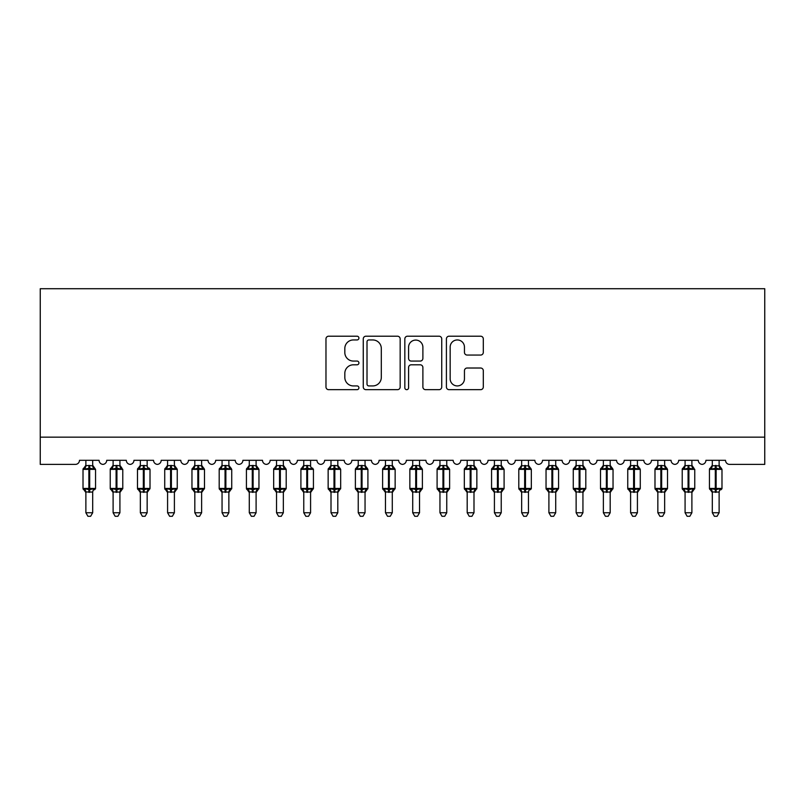 <?xml version="1.0" encoding="UTF-8"?>
<svg xmlns="http://www.w3.org/2000/svg" width="805" height="805" viewBox="0 0 805 805"><rect width="100%" height="100%" fill="white"/><g stroke="black" fill="none" stroke-linecap="round" stroke-linejoin="round"><path stroke-width="1.21" d="M358.919 338.08A1.872 1.872 0 0 0 357.048 336.208L328.641 336.208A2.677 2.677 0 0 0 325.975 338.875L325.975 387.004A2.677 2.677 0 0 0 328.641 389.67L357.048 389.67A1.872 1.872 0 0 0 358.919 387.799A1.872 1.872 0 0 0 357.048 385.927L353.375 385.927A8.553 8.553 0 0 1 344.822 377.374L344.822 373.369A8.553 8.553 0 0 1 353.375 364.806L357.048 364.806A1.872 1.872 0 0 0 358.919 362.934A1.872 1.872 0 0 0 357.048 361.063L353.375 361.063A8.553 8.553 0 0 1 344.822 352.51L344.822 348.505A8.553 8.553 0 0 1 353.375 339.952L357.048 339.952A1.872 1.872 0 0 0 358.919 338.08M480.635 355.055A2.677 2.677 0 0 0 483.302 352.379L483.302 338.875A2.677 2.677 0 0 0 480.635 336.208L449.089 336.208A2.677 2.677 0 0 0 446.413 338.875L446.413 387.004A2.677 2.677 0 0 0 449.089 389.67L480.635 389.67A2.677 2.677 0 0 0 483.302 387.004L483.302 370.692A2.677 2.677 0 0 0 480.635 368.016L467.131 368.016A2.677 2.677 0 0 0 464.455 370.692L464.455 378.783A7.154 7.154 0 0 1 457.31 385.927A7.154 7.154 0 0 1 450.156 378.783L450.156 347.096A7.154 7.154 0 0 1 457.31 339.952A7.154 7.154 0 0 1 464.455 347.096L464.455 352.379A2.677 2.677 0 0 0 467.131 355.055L480.635 355.055M764.75 437.155L764.75 288.713L40.25 288.713L40.25 464.394L75.388 464.394A4.085 4.085 0 0 0 79.474 460.309L99.085 460.309A4.085 4.085 0 0 0 102.899 464.384A4.085 4.085 0 0 0 106.713 460.309L126.315 460.309A4.085 4.085 0 0 0 130.128 464.384A4.085 4.085 0 0 0 133.942 460.309L153.554 460.309A4.085 4.085 0 0 0 157.367 464.384A4.085 4.085 0 0 0 161.181 460.309L180.793 460.309A4.085 4.085 0 0 0 184.607 464.384A4.085 4.085 0 0 0 188.42 460.309L208.032 460.309A4.085 4.085 0 0 0 211.846 464.384A4.085 4.085 0 0 0 215.66 460.309L235.261 460.309A4.085 4.085 0 0 0 239.075 464.384A4.085 4.085 0 0 0 242.889 460.309L262.5 460.309A4.085 4.085 0 0 0 266.314 464.384A4.085 4.085 0 0 0 270.128 460.309L289.74 460.309A4.085 4.085 0 0 0 293.553 464.384A4.085 4.085 0 0 0 297.367 460.309L316.979 460.309A4.085 4.085 0 0 0 320.793 464.384A4.085 4.085 0 0 0 324.606 460.309L344.218 460.309A4.085 4.085 0 0 0 348.022 464.384A4.085 4.085 0 0 0 351.835 460.309L371.447 460.309A4.085 4.085 0 0 0 375.261 464.384A4.085 4.085 0 0 0 379.075 460.309L398.686 460.309A4.085 4.085 0 0 0 402.5 464.384A4.085 4.085 0 0 0 406.314 460.309L425.925 460.309A4.085 4.085 0 0 0 429.739 464.384A4.085 4.085 0 0 0 433.553 460.309L453.165 460.309A4.085 4.085 0 0 0 456.978 464.384A4.085 4.085 0 0 0 460.782 460.309L480.394 460.309A4.085 4.085 0 0 0 484.208 464.384A4.085 4.085 0 0 0 488.021 460.309L507.633 460.309A4.085 4.085 0 0 0 511.447 464.384A4.085 4.085 0 0 0 515.26 460.309L534.872 460.309A4.085 4.085 0 0 0 538.686 464.384A4.085 4.085 0 0 0 542.5 460.309L562.111 460.309A4.085 4.085 0 0 0 565.925 464.384A4.085 4.085 0 0 0 569.739 460.309L589.341 460.309A4.085 4.085 0 0 0 593.154 464.384A4.085 4.085 0 0 0 596.968 460.309L616.58 460.309A4.085 4.085 0 0 0 620.393 464.384A4.085 4.085 0 0 0 624.207 460.309L643.819 460.309A4.085 4.085 0 0 0 647.633 464.384A4.085 4.085 0 0 0 651.446 460.309L671.058 460.309A4.085 4.085 0 0 0 674.872 464.384A4.085 4.085 0 0 0 678.685 460.309L698.287 460.309A4.085 4.085 0 0 0 702.101 464.384A4.085 4.085 0 0 0 705.915 460.309L725.526 460.309A4.085 4.085 0 0 0 729.612 464.394L764.75 464.394L764.75 437.155L40.25 437.155M400.166 338.875A2.677 2.677 0 0 0 397.489 336.208L365.943 336.208A2.677 2.677 0 0 0 363.266 338.875L363.266 387.004A2.677 2.677 0 0 0 365.943 389.67L397.489 389.67A2.677 2.677 0 0 0 400.166 387.004L400.166 338.875M407.511 336.208L439.057 336.208A2.677 2.677 0 0 1 441.734 338.875L441.734 387.004A2.677 2.677 0 0 1 439.057 389.67L425.563 389.67A2.677 2.677 0 0 1 422.887 387.004L422.887 367.483A2.677 2.677 0 0 0 420.21 364.806L411.254 364.806A2.677 2.677 0 0 0 408.578 367.483L408.578 387.799A1.872 1.872 0 0 1 406.706 389.67A1.872 1.872 0 0 1 404.835 387.799L404.835 338.875A2.677 2.677 0 0 1 407.511 336.208M368.881 339.952A1.872 1.872 0 0 0 367.01 341.813L367.01 384.055A1.872 1.872 0 0 0 368.881 385.927L372.755 385.927A8.553 8.553 0 0 0 381.308 377.374L381.308 348.505A8.553 8.553 0 0 0 372.755 339.952L368.881 339.952M422.887 347.237A7.154 7.154 0 0 0 415.732 340.082A7.154 7.154 0 0 0 408.578 347.237L408.578 358.396A2.677 2.677 0 0 0 411.254 361.063L420.21 361.063A2.677 2.677 0 0 0 422.887 358.396L422.887 347.237M92.686 465.713L92.686 465.713A2.999 2.858 180 0 0 94.255 468.228L93.672 469.104L89.687 468.138L84.887 469.104L83.901 468.087A1.358 1.358 0 0 0 83.016 469.365L83.016 488.434A1.358 1.358 0 0 0 83.901 489.712L84.887 488.695L88.872 489.661L93.672 488.695L94.255 489.571A2.999 2.858 -0 0 0 92.686 492.086L85.873 491.946L85.873 512.745L92.686 512.745L92.686 492.066M84.294 468.228A2.999 2.858 180 0 0 85.873 465.713L88.872 465.451L88.872 488.434L95.543 488.434L95.543 469.365L83.016 469.365L83.016 488.434L88.872 488.434L88.872 492.348M92.686 460.309L92.686 465.853L93.672 469.104M85.873 460.309L85.873 465.723M88.872 465.451L92.686 465.853L93.108 467.564M92.686 491.946L93.672 488.695L89.687 489.661L89.687 465.451M84.887 469.104L85.873 465.853M84.887 488.695L85.873 491.946M92.686 512.745L90.633 516.287L87.916 516.287L85.873 512.745M94.648 489.712L95.543 488.434A1.358 1.358 0 0 1 95.463 488.877M84.294 489.571L84.294 489.571A2.999 2.858 -0 0 1 85.873 492.086M119.915 465.713L119.915 465.713A2.999 2.858 180 0 0 121.495 468.228L120.901 469.104L116.926 468.138L112.116 469.104L111.14 468.087A1.358 1.358 0 0 0 110.245 469.365L110.245 488.434A1.358 1.358 0 0 0 111.14 489.712L110.245 488.434L122.783 488.434A1.358 1.358 0 0 1 122.702 488.877M119.925 491.946L120.901 488.695L116.926 489.661L120.901 488.695L121.495 489.571A2.999 2.858 -0 0 0 119.915 492.086L113.103 491.946L113.113 512.745L119.915 512.745L119.915 492.066M113.113 492.529L111.14 489.712L112.116 488.695L116.926 489.661L116.926 469.365L110.245 469.365L113.113 465.27M147.154 465.713L147.154 465.713A2.999 2.858 180 0 0 148.724 468.228L148.14 469.104L144.155 468.138L139.356 469.104L138.38 468.087A1.358 1.358 0 0 0 137.484 469.365L137.484 488.434A1.358 1.358 0 0 0 138.38 489.712L137.484 488.434L150.012 488.434A1.358 1.358 0 0 1 149.941 488.877M147.154 491.946L148.14 488.695L144.155 489.661L148.14 488.695L148.724 489.571A2.999 2.858 -0 0 0 147.154 492.086L140.342 491.946L140.342 512.745L147.154 512.745L147.154 492.066M140.342 492.529L138.38 489.712L139.356 488.695L144.155 489.661L144.155 469.365L137.484 469.365L140.342 465.27M174.937 466.991L176.355 468.087A1.358 1.358 0 0 1 176.748 468.309M174.393 465.713L174.393 465.713A2.999 2.858 180 0 0 175.963 468.228L175.379 469.104L171.395 468.138L166.595 469.104L165.619 468.087A1.358 1.358 0 0 0 164.723 469.365L164.723 488.434A1.358 1.358 0 0 0 165.619 489.712L164.723 488.434L177.251 488.434A1.358 1.358 0 0 1 177.181 488.877M174.393 491.946L175.379 488.695L171.395 489.661L175.379 488.695L175.963 489.571A2.999 2.858 -0 0 0 174.393 492.086L167.581 491.946L167.581 512.745L174.393 512.745L174.393 492.066M167.581 492.529L165.619 489.712L166.595 488.695L171.395 489.661L171.395 469.365L164.723 469.365L167.581 465.27M202.166 466.991L203.595 468.087A1.358 1.358 0 0 1 203.987 468.309M201.632 465.713L201.632 465.713A2.999 2.858 180 0 0 203.202 468.228L202.619 469.104L198.634 468.138L193.834 469.104L192.858 468.087A1.358 1.358 0 0 0 191.962 469.365L191.962 488.434A1.358 1.358 0 0 0 192.858 489.712L191.962 488.434L204.49 488.434A1.358 1.358 0 0 1 204.41 488.877M201.632 491.946L202.619 488.695L198.634 489.661L202.619 488.695L203.202 489.571A2.999 2.858 -0 0 0 201.632 492.086L194.82 491.946L194.82 512.745L201.632 512.745L201.632 492.066M194.82 492.529L192.858 489.712L193.834 488.695L198.634 489.661L198.634 469.365L191.962 469.365L194.82 465.27M121.887 489.712L119.915 492.529L122.783 488.434L122.783 469.365L116.926 469.365L116.926 465.451L119.925 465.853L119.915 460.309M111.533 468.228A2.999 2.858 180 0 0 113.113 465.713L116.926 465.451M113.113 460.309L113.113 465.723M112.116 469.104L113.103 465.853M120.348 467.564L120.901 469.104M112.116 488.695L113.103 491.946M119.915 512.745L117.872 516.287L115.155 516.287L113.113 512.745M149.116 489.712L147.154 492.529L150.012 488.434L150.012 469.365L144.155 469.365L144.155 465.451L147.154 465.853L147.154 460.309M138.772 468.228A2.999 2.858 180 0 0 140.342 465.713L144.155 465.451M140.342 460.309L140.342 465.723M139.356 469.104L140.342 465.853M147.587 467.564L148.14 469.104M139.356 488.695L140.342 491.946M147.154 512.745L145.111 516.287L142.394 516.287L140.342 512.745M176.355 489.712L174.393 492.529L177.251 488.434L177.251 469.365L171.395 469.365L171.395 465.451L174.393 465.853L174.393 460.309M166.011 468.228A2.999 2.858 180 0 0 167.581 465.713L171.395 465.451M167.581 460.309L167.581 465.723M166.595 469.104L167.581 465.853M174.826 467.564L175.379 469.104M166.595 488.695L167.581 491.946M174.393 512.745L172.351 516.287L169.624 516.287L167.581 512.745M203.595 489.712L201.632 492.529L204.49 488.434L204.49 469.365L198.634 469.365L198.634 465.451L201.632 465.853L201.632 460.309M193.25 468.228A2.999 2.858 180 0 0 194.82 465.713L198.634 465.451M194.82 460.309L194.82 465.723M193.834 469.104L194.82 465.853M202.055 467.564L202.619 469.104M193.834 488.695L194.82 491.946M201.632 512.745L199.58 516.287L196.863 516.287L194.82 512.745M229.405 466.991L230.834 468.087A1.358 1.358 0 0 1 231.226 468.309M228.862 465.713L228.862 465.713A2.999 2.858 180 0 0 230.441 468.228L229.858 469.104L225.873 468.138L221.063 469.104L220.087 468.087A1.358 1.358 0 0 0 219.191 469.365L219.191 488.434A1.358 1.358 0 0 0 220.087 489.712L219.191 488.434L231.729 488.434A1.358 1.358 0 0 1 231.649 488.877M228.872 491.946L229.858 488.695L225.873 489.661L229.858 488.695L230.441 489.571A2.999 2.858 -0 0 0 228.862 492.086L222.049 491.946L222.059 512.745L228.862 512.745L228.862 492.066M222.059 492.529L220.087 489.712L221.063 488.695L225.873 489.661L225.873 469.365L219.191 469.365L222.059 465.27M230.834 489.712L228.862 492.529L231.729 488.434L231.729 469.365L225.873 469.365L225.873 465.451L228.872 465.853L228.862 460.309M220.479 468.228A2.999 2.858 180 0 0 222.059 465.713L225.873 465.451M222.059 460.309L222.059 465.723M221.063 469.104L222.049 465.853M229.294 467.564L229.858 469.104M221.063 488.695L222.049 491.946M228.862 512.745L226.819 516.287L224.102 516.287L222.059 512.745M256.644 466.991L258.073 468.087A1.358 1.358 0 0 1 258.455 468.309M256.101 465.713L256.101 465.713A2.999 2.858 180 0 0 257.67 468.228L257.087 469.104L253.102 468.138L248.302 469.104L247.326 468.087A1.358 1.358 0 0 0 246.431 469.365L246.431 488.434A1.358 1.358 0 0 0 247.326 489.712L246.431 488.434L258.958 488.434A1.358 1.358 0 0 1 258.888 488.877M256.101 491.946L257.087 488.695L253.102 489.661L257.087 488.695L257.67 489.571A2.999 2.858 -0 0 0 256.101 492.086L249.288 491.946L249.288 512.745L256.101 512.745L256.101 492.066M249.288 492.529L247.326 489.712L248.302 488.695L253.102 489.661L253.102 469.365L246.431 469.365L249.288 465.27M258.073 489.712L256.101 492.529L258.958 488.434L258.958 469.365L253.102 469.365L253.102 465.451L256.101 465.853L256.101 460.309M247.719 468.228A2.999 2.858 180 0 0 249.288 465.713L253.102 465.451M249.288 460.309L249.288 465.723M248.302 469.104L249.288 465.853M256.533 467.564L257.087 469.104M248.302 488.695L249.288 491.946M256.101 512.745L254.058 516.287L251.341 516.287L249.288 512.745M283.883 466.991L285.302 468.087A1.358 1.358 0 0 1 285.695 468.309M283.34 465.713L283.34 465.713A2.999 2.858 180 0 0 284.91 468.228L284.326 469.104L280.341 468.138L275.541 469.104L274.565 468.087A1.358 1.358 0 0 0 273.67 469.365L273.67 488.434A1.358 1.358 0 0 0 274.565 489.712L273.67 488.434L286.198 488.434A1.358 1.358 0 0 1 286.127 488.877M283.34 491.946L284.326 488.695L280.341 489.661L284.326 488.695L284.91 489.571A2.999 2.858 -0 0 0 283.34 492.086L276.528 491.946L276.528 512.745L283.34 512.745L283.34 492.066M276.528 492.529L274.565 489.712L275.541 488.695L280.341 489.661L280.341 469.365L273.67 469.365L276.528 465.27M285.302 489.712L283.34 492.529L286.198 488.434L286.198 469.365L280.341 469.365L280.341 465.451L283.34 465.853L283.34 460.309M274.958 468.228A2.999 2.858 180 0 0 276.528 465.713L280.341 465.451M276.528 460.309L276.528 465.723M275.541 469.104L276.528 465.853M283.773 467.564L284.326 469.104M275.541 488.695L276.528 491.946M283.34 512.745L281.297 516.287L278.57 516.287L276.528 512.745M310.579 465.713L310.579 465.713A2.999 2.858 180 0 0 312.149 468.228L311.565 469.104L307.58 468.138L302.781 469.104L301.805 468.087A1.358 1.358 0 0 0 300.909 469.365L300.909 488.434A1.358 1.358 0 0 0 301.805 489.712L300.909 488.434L313.437 488.434A1.358 1.358 0 0 1 313.356 488.877M310.579 491.946L311.565 488.695L307.58 489.661L311.565 488.695L312.149 489.571A2.999 2.858 -0 0 0 310.579 492.086L303.767 491.946L303.767 512.745L310.579 512.745L310.579 492.066M303.767 492.529L301.805 489.712L302.781 488.695L307.58 489.661L307.58 469.365L300.909 469.365L303.767 465.27M312.541 489.712L310.579 492.529L313.437 488.434L313.437 469.365L307.58 469.365L307.58 465.451L310.579 465.853L310.579 460.309M302.197 468.228A2.999 2.858 180 0 0 303.767 465.713L307.58 465.451M303.767 460.309L303.767 465.723M302.781 469.104L303.767 465.853M311.002 467.564L311.565 469.104M302.781 488.695L303.767 491.946M310.579 512.745L308.536 516.287L305.809 516.287L303.767 512.745M338.352 466.991L339.78 468.087A1.358 1.358 0 0 1 340.173 468.309M337.808 465.713L337.808 465.713A2.999 2.858 180 0 0 339.388 468.228L338.804 469.104L334.82 468.138L330.02 469.104L329.034 468.087A1.358 1.358 0 0 0 328.148 469.365L328.148 488.434A1.358 1.358 0 0 0 329.034 489.712L328.148 488.434L340.676 488.434A1.358 1.358 0 0 1 340.596 488.877M337.818 491.946L338.804 488.695L334.82 489.661L338.804 488.695L339.388 489.571A2.999 2.858 -0 0 0 337.808 492.086L331.006 491.946L331.006 512.745L337.808 512.745L337.808 492.066M331.006 492.529L329.034 489.712L330.02 488.695L334.82 489.661L334.82 469.365L328.148 469.365L331.006 465.27M339.78 489.712L337.808 492.529L340.676 488.434L340.676 469.365L334.82 469.365L334.82 465.451L337.818 465.853L337.808 460.309M329.426 468.228A2.999 2.858 180 0 0 331.006 465.713L334.82 465.451M331.006 460.309L331.006 465.723M330.02 469.104L331.006 465.853M338.241 467.564L338.804 469.104M330.02 488.695L331.006 491.946M337.808 512.745L335.766 516.287L333.049 516.287L331.006 512.745M365.591 466.991L367.02 468.087A1.358 1.358 0 0 1 367.412 468.309M365.047 465.713L365.047 465.713A2.999 2.858 180 0 0 366.627 468.228L366.034 469.104L362.049 468.138L357.249 469.104L356.273 468.087A1.358 1.358 0 0 0 355.377 469.365L355.377 488.434A1.358 1.358 0 0 0 356.273 489.712L355.377 488.434L367.905 488.434A1.358 1.358 0 0 1 367.835 488.877M365.047 491.946L366.034 488.695L362.049 489.661L366.034 488.695L366.627 489.571A2.999 2.858 -0 0 0 365.047 492.086L358.235 491.946L358.245 512.745L365.047 512.745L365.047 492.066M358.245 492.529L356.273 489.712L357.249 488.695L362.049 489.661L362.049 469.365L355.377 469.365L358.245 465.27M367.02 489.712L365.047 492.529L367.905 488.434L367.905 469.365L362.049 469.365L362.049 465.451L365.047 465.853L365.047 460.309M356.665 468.228A2.999 2.858 180 0 0 358.245 465.713L362.049 465.451M358.245 460.309L358.245 465.723M357.249 469.104L358.235 465.853M365.48 467.564L366.034 469.104M357.249 488.695L358.235 491.946M365.047 512.745L363.005 516.287L360.288 516.287L358.245 512.745M392.83 466.991L394.249 468.087A1.358 1.358 0 0 1 394.641 468.309M392.287 465.713L392.287 465.713A2.999 2.858 180 0 0 393.856 468.228L393.273 469.104L389.288 468.138L384.488 469.104L383.512 468.087A1.358 1.358 0 0 0 382.617 469.365L382.617 488.434A1.358 1.358 0 0 0 383.512 489.712L382.617 488.434L395.144 488.434A1.358 1.358 0 0 1 395.074 488.877M392.287 491.946L393.273 488.695L389.288 489.661L393.273 488.695L393.856 489.571A2.999 2.858 -0 0 0 392.287 492.086L385.474 491.946L385.474 512.745L392.287 512.745L392.287 492.066M385.474 492.529L383.512 489.712L384.488 488.695L389.288 489.661L389.288 469.365L382.617 469.365L385.474 465.27M394.249 489.712L392.287 492.529L395.144 488.434L395.144 469.365L389.288 469.365L389.288 465.451L392.287 465.853L392.287 460.309M383.905 468.228A2.999 2.858 180 0 0 385.474 465.713L389.288 465.451M385.474 460.309L385.474 465.723M384.488 469.104L385.474 465.853M392.719 467.564L393.273 469.104M384.488 488.695L385.474 491.946M392.287 512.745L390.244 516.287L387.517 516.287L385.474 512.745M420.059 466.991L421.488 468.087A1.358 1.358 0 0 1 421.88 468.309M419.526 465.713L419.526 465.713A2.999 2.858 180 0 0 421.096 468.228L420.512 469.104L416.527 468.138L411.727 469.104L410.751 468.087A1.358 1.358 0 0 0 409.856 469.365L409.856 488.434A1.358 1.358 0 0 0 410.751 489.712L409.856 488.434L422.384 488.434A1.358 1.358 0 0 1 422.313 488.877M419.526 491.946L420.512 488.695L416.527 489.661L420.512 488.695L421.096 489.571A2.999 2.858 -0 0 0 419.526 492.086L412.713 491.946L412.713 512.745L419.526 512.745L419.526 492.066M412.713 492.529L410.751 489.712L411.727 488.695L416.527 489.661L416.527 469.365L409.856 469.365L412.713 465.27M421.488 489.712L419.526 492.529L422.384 488.434L422.384 469.365L416.527 469.365L416.527 465.451L419.526 465.853L419.526 460.309M411.144 468.228A2.999 2.858 180 0 0 412.713 465.713L416.527 465.451M412.713 460.309L412.713 465.723M411.727 469.104L412.713 465.853M419.948 467.564L420.512 469.104M411.727 488.695L412.713 491.946M419.526 512.745L417.483 516.287L414.756 516.287L412.713 512.745M447.298 466.991L448.727 468.087A1.358 1.358 0 0 1 449.12 468.309M446.755 465.713L446.755 465.713A2.999 2.858 180 0 0 448.335 468.228L447.751 469.104L443.766 468.138L438.967 469.104L437.98 468.087A1.358 1.358 0 0 0 437.095 469.365L437.095 488.434A1.358 1.358 0 0 0 437.98 489.712L437.095 488.434L449.623 488.434A1.358 1.358 0 0 1 449.542 488.877M446.765 491.946L447.751 488.695L443.766 489.661L447.751 488.695L448.335 489.571A2.999 2.858 -0 0 0 446.755 492.086L439.953 491.946L439.953 512.745L446.755 512.745L446.755 492.066M439.953 492.529L437.98 489.712L438.967 488.695L443.766 489.661L443.766 469.365L437.095 469.365L439.953 465.27M448.727 489.712L446.755 492.529L449.623 488.434L449.623 469.365L443.766 469.365L443.766 465.451L446.765 465.853L446.755 460.309M438.373 468.228A2.999 2.858 180 0 0 439.953 465.713L443.766 465.451M439.953 460.309L439.953 465.723M438.967 469.104L439.953 465.853M447.188 467.564L447.751 469.104M438.967 488.695L439.953 491.946M446.755 512.745L444.712 516.287L441.995 516.287L439.953 512.745M474.537 466.991L475.966 468.087A1.358 1.358 0 0 1 476.359 468.309M473.994 465.713L473.994 465.713A2.999 2.858 180 0 0 475.574 468.228L474.98 469.104L471.006 468.138L466.196 469.104L465.22 468.087A1.358 1.358 0 0 0 464.324 469.365L464.324 488.434A1.358 1.358 0 0 0 465.22 489.712L464.324 488.434L476.852 488.434A1.358 1.358 0 0 1 476.781 488.877M473.994 491.946L474.98 488.695L471.006 489.661L474.98 488.695L475.574 489.571A2.999 2.858 -0 0 0 473.994 492.086L467.182 491.946L467.192 512.745L473.994 512.745L473.994 492.066M467.192 492.529L465.22 489.712L466.196 488.695L471.006 489.661L471.006 469.365L464.324 469.365L467.192 465.27M475.966 489.712L473.994 492.529L476.852 488.434L476.852 469.365L471.006 469.365L471.006 465.451L473.994 465.853L473.994 460.309M465.612 468.228A2.999 2.858 180 0 0 467.192 465.713L471.006 465.451M467.192 460.309L467.192 465.723M466.196 469.104L467.182 465.853M474.427 467.564L474.98 469.104M466.196 488.695L467.182 491.946M473.994 512.745L471.951 516.287L469.235 516.287L467.192 512.745M501.777 466.991L503.195 468.087A1.358 1.358 0 0 1 503.588 468.309M501.233 465.713L501.233 465.713A2.999 2.858 180 0 0 502.803 468.228L502.219 469.104L498.235 468.138L493.435 469.104L492.459 468.087A1.358 1.358 0 0 0 491.563 469.365L491.563 488.434A1.358 1.358 0 0 0 492.459 489.712L491.563 488.434L504.091 488.434A1.358 1.358 0 0 1 504.021 488.877M501.233 491.946L502.219 488.695L498.235 489.661L502.219 488.695L502.803 489.571A2.999 2.858 -0 0 0 501.233 492.086L494.421 491.946L494.421 512.745L501.233 512.745L501.233 492.066M494.421 492.529L492.459 489.712L493.435 488.695L498.235 489.661L498.235 469.365L491.563 469.365L494.421 465.27M503.195 489.712L501.233 492.529L504.091 488.434L504.091 469.365L498.235 469.365L498.235 465.451L501.233 465.853L501.233 460.309M492.851 468.228A2.999 2.858 180 0 0 494.421 465.713L498.235 465.451M494.421 460.309L494.421 465.723M493.435 469.104L494.421 465.853M501.666 467.564L502.219 469.104M493.435 488.695L494.421 491.946M501.233 512.745L499.191 516.287L496.464 516.287L494.421 512.745M528.472 465.713L528.472 465.713A2.999 2.858 180 0 0 530.042 468.228L529.459 469.104L525.474 468.138L520.674 469.104L519.698 468.087A1.358 1.358 0 0 0 518.802 469.365L518.802 488.434A1.358 1.358 0 0 0 519.698 489.712L518.802 488.434L531.33 488.434L531.33 469.365L528.472 465.27L530.435 468.087A1.358 1.358 0 0 1 530.827 468.309M530.435 489.712L531.33 488.434A1.358 1.358 0 0 1 531.26 488.877M528.472 491.946L529.459 488.695L525.474 489.661L529.459 488.695L530.042 489.571A2.999 2.858 -0 0 0 528.472 492.086L521.66 491.946L521.66 512.745L528.472 512.745L528.472 492.066M521.66 492.529L519.698 489.712L520.674 488.695L525.474 489.661L525.474 469.365L518.802 469.365L521.66 465.27M528.472 460.309L528.472 465.853L529.459 469.104M520.09 468.228A2.999 2.858 180 0 0 521.66 465.713L528.472 465.853L528.905 467.564M521.66 460.309L521.66 465.723M520.674 469.104L521.66 465.853M520.674 488.695L521.66 491.946M528.472 512.745L526.43 516.287L523.703 516.287L521.66 512.745M556.245 466.991L557.674 468.087A1.358 1.358 0 0 1 558.066 468.309M555.712 465.713L555.712 465.713A2.999 2.858 180 0 0 557.281 468.228L556.698 469.104L552.713 468.138L547.913 469.104L546.927 468.087A1.358 1.358 0 0 0 546.042 469.365L546.042 488.434A1.358 1.358 0 0 0 546.927 489.712L546.042 488.434L558.569 488.434A1.358 1.358 0 0 1 558.489 488.877M555.712 491.946L556.698 488.695L552.713 489.661L556.698 488.695L557.281 489.571A2.999 2.858 -0 0 0 555.712 492.086L548.899 491.946L548.899 512.745L555.712 512.745L555.712 492.066M548.899 492.529L546.927 489.712L547.913 488.695L552.713 489.661L552.713 469.365L546.042 469.365L548.899 465.27M557.674 489.712L555.712 492.529L558.569 488.434L558.569 469.365L552.713 469.365L552.713 465.451L555.712 465.853L555.712 460.309M547.33 468.228A2.999 2.858 180 0 0 548.899 465.713L552.713 465.451M548.899 460.309L548.899 465.723M547.913 469.104L548.899 465.853M556.134 467.564L556.698 469.104M547.913 488.695L548.899 491.946M555.712 512.745L553.659 516.287L550.942 516.287L548.899 512.745M582.941 465.713L582.941 465.713A2.999 2.858 180 0 0 584.521 468.228L583.937 469.104L579.952 468.138L575.142 469.104L574.166 468.087A1.358 1.358 0 0 0 573.271 469.365L573.271 488.434A1.358 1.358 0 0 0 574.166 489.712L573.271 488.434L585.809 488.434A1.358 1.358 0 0 1 585.728 488.877M582.951 491.946L583.937 488.695L579.952 489.661L583.937 488.695L584.521 489.571A2.999 2.858 -0 0 0 582.941 492.086L576.128 491.946L576.139 512.745L582.941 512.745L582.941 492.066M576.139 492.529L574.166 489.712L575.142 488.695L579.952 489.661L579.952 469.365L573.271 469.365L576.139 465.27M584.913 489.712L582.941 492.529L585.809 488.434L585.809 469.365L579.952 469.365L579.952 465.451L582.951 465.853L582.941 460.309M574.559 468.228A2.999 2.858 180 0 0 576.139 465.713L579.952 465.451M576.139 460.309L576.139 465.723M575.142 469.104L576.128 465.853M583.373 467.564L583.937 469.104M575.142 488.695L576.128 491.946M582.941 512.745L580.898 516.287L578.181 516.287L576.139 512.745M610.723 466.991L612.142 468.087A1.358 1.358 0 0 1 612.535 468.309M610.18 465.713L610.18 465.713A2.999 2.858 180 0 0 611.75 468.228L611.166 469.104L607.181 468.138L602.382 469.104L601.405 468.087A1.358 1.358 0 0 0 600.51 469.365L600.51 488.434A1.358 1.358 0 0 0 601.405 489.712L600.51 488.434L613.038 488.434A1.358 1.358 0 0 1 612.967 488.877M610.18 491.946L611.166 488.695L607.181 489.661L611.166 488.695L611.75 489.571A2.999 2.858 -0 0 0 610.18 492.086L603.368 491.946L603.368 512.745L610.18 512.745L610.18 492.066M603.368 492.529L601.405 489.712L602.382 488.695L607.181 489.661L607.181 469.365L600.51 469.365L603.368 465.27M612.142 489.712L610.18 492.529L613.038 488.434L613.038 469.365L607.181 469.365L607.181 465.451L610.18 465.853L610.18 460.309M601.798 468.228A2.999 2.858 180 0 0 603.368 465.713L607.181 465.451M603.368 460.309L603.368 465.723M602.382 469.104L603.368 465.853M610.613 467.564L611.166 469.104M602.382 488.695L603.368 491.946M610.18 512.745L608.137 516.287L605.42 516.287L603.368 512.745M637.963 466.991L639.381 468.087A1.358 1.358 0 0 1 639.774 468.309M637.419 465.713L637.419 465.713A2.999 2.858 180 0 0 638.989 468.228L638.405 469.104L634.421 468.138L629.621 469.104L628.645 468.087A1.358 1.358 0 0 0 627.749 469.365L627.749 488.434A1.358 1.358 0 0 0 628.645 489.712L627.749 488.434L640.277 488.434A1.358 1.358 0 0 1 640.206 488.877M637.419 491.946L638.405 488.695L634.421 489.661L638.405 488.695L638.989 489.571A2.999 2.858 -0 0 0 637.419 492.086L630.607 491.946L630.607 512.745L637.419 512.745L637.419 492.066M630.607 492.529L628.645 489.712L629.621 488.695L634.421 489.661L634.421 469.365L627.749 469.365L630.607 465.27M639.381 489.712L637.419 492.529L640.277 488.434L640.277 469.365L634.421 469.365L634.421 465.451L637.419 465.853L637.419 460.309M629.037 468.228A2.999 2.858 180 0 0 630.607 465.713L634.421 465.451M630.607 460.309L630.607 465.723M629.621 469.104L630.607 465.853M637.852 467.564L638.405 469.104M629.621 488.695L630.607 491.946M637.419 512.745L635.376 516.287L632.65 516.287L630.607 512.745M665.192 466.991L666.621 468.087A1.358 1.358 0 0 1 667.013 468.309M664.658 465.713L664.658 465.713A2.999 2.858 180 0 0 666.228 468.228L665.644 469.104L661.66 468.138L656.86 469.104L655.884 468.087A1.358 1.358 0 0 0 654.988 469.365L654.988 488.434A1.358 1.358 0 0 0 655.884 489.712L654.988 488.434L667.516 488.434A1.358 1.358 0 0 1 667.436 488.877M664.658 491.946L665.644 488.695L661.66 489.661L665.644 488.695L666.228 489.571A2.999 2.858 -0 0 0 664.658 492.086L657.846 491.946L657.846 512.745L664.658 512.745L664.658 492.066M657.846 492.529L655.884 489.712L656.86 488.695L661.66 489.661L661.66 469.365L654.988 469.365L657.846 465.27M666.621 489.712L664.658 492.529L667.516 488.434L667.516 469.365L661.66 469.365L661.66 465.451L664.658 465.853L664.658 460.309M656.276 468.228A2.999 2.858 180 0 0 657.846 465.713L661.66 465.451M657.846 460.309L657.846 465.723M656.86 469.104L657.846 465.853M665.081 467.564L665.644 469.104M656.86 488.695L657.846 491.946M664.658 512.745L662.606 516.287L659.889 516.287L657.846 512.745M691.887 465.713L691.887 465.713A2.999 2.858 180 0 0 693.467 468.228L692.884 469.104L688.899 468.138L684.099 469.104L683.113 468.087A1.358 1.358 0 0 0 682.217 469.365L682.217 488.434A1.358 1.358 0 0 0 683.113 489.712L682.217 488.434L694.755 488.434A1.358 1.358 0 0 1 694.675 488.877M691.898 491.946L692.884 488.695L688.899 489.661L692.884 488.695L693.467 489.571A2.999 2.858 -0 0 0 691.887 492.086L685.075 491.946L685.085 512.745L691.887 512.745L691.887 492.066M685.085 492.529L683.113 489.712L684.099 488.695L688.899 489.661L688.899 469.365L682.217 469.365L685.085 465.27M693.86 489.712L691.887 492.529L694.755 488.434L694.755 469.365L688.899 469.365L688.899 465.451L691.898 465.853L691.887 460.309M683.505 468.228A2.999 2.858 180 0 0 685.085 465.713L688.899 465.451M685.085 460.309L685.085 465.723M684.099 469.104L685.075 465.853M692.32 467.564L692.884 469.104M684.099 488.695L685.075 491.946M691.887 512.745L689.845 516.287L687.128 516.287L685.085 512.745M719.127 465.713L719.127 465.713A2.999 2.858 180 0 0 720.706 468.228L720.113 469.104L716.128 468.138L711.328 469.104L710.352 468.087A1.358 1.358 0 0 0 709.457 469.365L709.457 488.434A1.358 1.358 0 0 0 710.352 489.712L709.457 488.434L721.984 488.434L721.984 469.365L719.127 465.27L721.099 468.087A1.358 1.358 0 0 1 721.491 468.309M721.099 489.712L721.984 488.434A1.358 1.358 0 0 1 721.914 488.877M719.127 491.946L720.113 488.695L716.128 489.661L720.113 488.695L720.706 489.571A2.999 2.858 -0 0 0 719.127 492.086L712.314 491.946L712.314 512.745L719.127 512.745L719.127 492.066M712.314 492.529L710.352 489.712L711.328 488.695L716.128 489.661L716.128 469.365L709.457 469.365L712.314 465.27M719.127 460.309L719.127 465.853L720.113 469.104M710.745 468.228A2.999 2.858 180 0 0 712.314 465.713L719.127 465.853L719.559 467.564M712.314 460.309L712.314 465.723M711.328 469.104L712.314 465.853M711.328 488.695L712.314 491.946M719.127 512.745L717.084 516.287L714.367 516.287L712.314 512.745M89.687 489.661L89.687 492.348M116.101 465.451L116.101 492.348M113.113 492.086A2.999 2.858 -0 0 0 111.533 489.571M116.926 489.661L116.926 492.348M143.34 465.451L143.34 492.348M140.342 492.086A2.999 2.858 -0 0 0 138.772 489.571M144.155 489.661L144.155 492.348M170.58 465.451L170.58 492.348M167.581 492.086A2.999 2.858 -0 0 0 166.011 489.571M171.395 489.661L171.395 492.348M197.819 465.451L197.819 492.348M194.82 492.086A2.999 2.858 -0 0 0 193.25 489.571M198.634 489.661L198.634 492.348M225.048 465.451L225.048 492.348M222.059 492.086A2.999 2.858 -0 0 0 220.479 489.571M225.873 489.661L225.873 492.348M252.287 465.451L252.287 492.348M249.288 492.086A2.999 2.858 -0 0 0 247.719 489.571M253.102 489.661L253.102 492.348M279.526 465.451L279.526 492.348M276.528 492.086A2.999 2.858 -0 0 0 274.958 489.571M280.341 489.661L280.341 492.348M306.765 465.451L306.765 492.348M303.767 492.086A2.999 2.858 -0 0 0 302.197 489.571M307.58 489.661L307.58 492.348M333.995 465.451L333.995 492.348M331.006 492.086A2.999 2.858 -0 0 0 329.426 489.571M334.82 489.661L334.82 492.348M361.234 465.451L361.234 492.348M358.245 492.086A2.999 2.858 -0 0 0 356.665 489.571M362.049 489.661L362.049 492.348M388.473 465.451L388.473 492.348M385.474 492.086A2.999 2.858 -0 0 0 383.905 489.571M389.288 489.661L389.288 492.348M415.712 465.451L415.712 492.348M412.713 492.086A2.999 2.858 -0 0 0 411.144 489.571M416.527 489.661L416.527 492.348M442.951 465.451L442.951 492.348M439.953 492.086A2.999 2.858 -0 0 0 438.373 489.571M443.766 489.661L443.766 492.348M470.18 465.451L470.18 492.348M467.192 492.086A2.999 2.858 -0 0 0 465.612 489.571M471.006 489.661L471.006 492.348M497.42 465.451L497.42 492.348M494.421 492.086A2.999 2.858 -0 0 0 492.851 489.571M498.235 489.661L498.235 492.348M524.659 465.451L524.659 492.348M531.33 469.365L525.474 469.365L525.474 465.451M521.66 492.086A2.999 2.858 -0 0 0 520.09 489.571M525.474 489.661L525.474 492.348M551.898 465.451L551.898 492.348M548.899 492.086A2.999 2.858 -0 0 0 547.33 489.571M552.713 489.661L552.713 492.348M579.127 465.451L579.127 492.348M576.139 492.086A2.999 2.858 -0 0 0 574.559 489.571M579.952 489.661L579.952 492.348M606.366 465.451L606.366 492.348M603.368 492.086A2.999 2.858 -0 0 0 601.798 489.571M607.181 489.661L607.181 492.348M633.605 465.451L633.605 492.348M630.607 492.086A2.999 2.858 -0 0 0 629.037 489.571M634.421 489.661L634.421 492.348M660.845 465.451L660.845 492.348M657.846 492.086A2.999 2.858 -0 0 0 656.276 489.571M661.66 489.661L661.66 492.348M688.074 465.451L688.074 492.348M685.085 492.086A2.999 2.858 -0 0 0 683.505 489.571M688.899 489.661L688.899 492.348M715.313 465.451L715.313 492.348M721.984 469.365L716.128 469.365L716.128 465.451M712.314 492.086A2.999 2.858 -0 0 0 710.745 489.571M716.128 489.661L716.128 492.348M92.686 465.27L95.543 469.365M83.016 469.365L85.873 465.27M83.016 488.434L85.873 492.529M122.783 469.365L120.458 466.991M149.116 468.087L150.012 469.365M110.245 488.434L110.245 469.365M121.887 468.087L119.915 465.27M137.484 488.434L137.484 469.365M164.723 488.434L164.723 469.365M174.393 465.27L177.251 469.365M191.962 488.434L191.962 469.365M201.632 465.27L204.49 469.365M219.191 488.434L219.191 469.365M228.862 465.27L231.729 469.365M246.431 488.434L246.431 469.365M256.101 465.27L258.958 469.365M273.67 488.434L273.67 469.365M283.34 465.27L286.198 469.365M312.541 468.087L313.437 469.365M300.909 488.434L300.909 469.365M328.148 488.434L328.148 469.365M337.808 465.27L340.676 469.365M355.377 488.434L355.377 469.365M365.047 465.27L367.905 469.365M382.617 488.434L382.617 469.365M392.287 465.27L395.144 469.365M409.856 488.434L409.856 469.365M419.526 465.27L422.384 469.365M437.095 488.434L437.095 469.365M446.755 465.27L449.623 469.365M464.324 488.434L464.324 469.365M473.994 465.27L476.852 469.365M491.563 488.434L491.563 469.365M501.233 465.27L504.091 469.365M518.802 488.434L518.802 469.365M546.042 488.434L546.042 469.365M555.712 465.27L558.569 469.365M585.809 469.365L583.484 466.991M573.271 488.434L573.271 469.365M584.913 468.087L582.941 465.27M600.51 488.434L600.51 469.365M610.18 465.27L613.038 469.365M627.749 488.434L627.749 469.365M637.419 465.27L640.277 469.365M654.988 488.434L654.988 469.365M664.658 465.27L667.516 469.365M694.755 469.365L692.431 466.991M682.217 488.434L682.217 469.365M693.86 468.087L691.887 465.27M709.457 488.434L709.457 469.365"/></g></svg>
